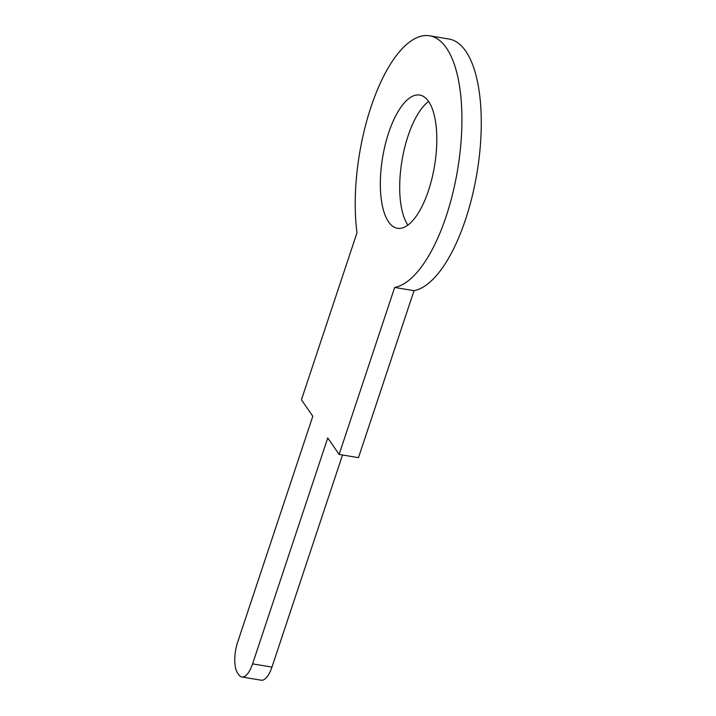 <?xml version="1.0" encoding="UTF-8"?>
<svg xmlns="http://www.w3.org/2000/svg" width="716" height="716" viewBox="0 0 716 716"><rect width="100%" height="100%" fill="white"/><g stroke="black" fill="none" stroke-linecap="round" stroke-linejoin="round"><path stroke-width="1.07" d="M428.598 101.493A67.537 26.304 -80.5 0 0 419.719 95.058A67.537 26.304 -80.5 0 0 385.226 144.757A67.537 26.304 -80.5 0 0 388.555 221.862A67.537 26.304 -80.5 0 0 397.425 228.288A67.537 26.304 -80.5 0 0 431.927 178.597A67.537 26.304 -80.5 0 0 428.598 101.493A67.537 26.304 -80.5 0 0 401.989 160.572A67.537 26.304 -80.5 0 0 407.905 225.101A67.537 26.304 -80.5 0 0 407.914 225.101M241.82 676.96A23.44 9.129 -80.5 0 1 238.741 674.732L237.614 673.094A23.44 9.129 -80.5 0 1 237.649 642.18L312.803 416.256L301.436 399.761L356.989 232.772A127.627 49.699 -80.5 0 1 373.734 99.157A127.627 49.699 -80.5 0 1 429.636 35.8A127.627 49.699 -80.5 0 1 458.965 160.912A127.627 49.699 -80.5 0 1 394.668 287.438L339.124 454.427L327.758 437.941L252.596 663.866L271.955 667.106A23.44 9.129 99.5 0 1 261.179 680.2L241.82 676.96A23.44 9.129 -80.5 0 0 252.596 663.866M429.636 35.8L448.995 39.04A127.627 49.699 99.5 0 1 478.324 164.152A127.627 49.699 99.5 0 1 414.027 290.678L358.474 457.667L339.124 454.427M414.027 290.678L394.668 287.438M342.517 455L271.955 667.106"/></g></svg>

